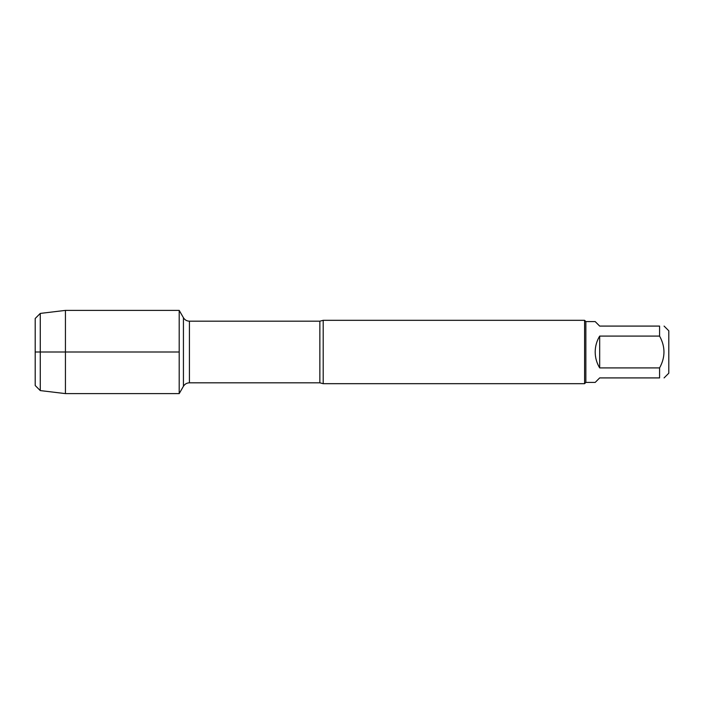 <?xml version="1.0" encoding="UTF-8"?>
<svg xmlns="http://www.w3.org/2000/svg" width="704" height="704" viewBox="0 0 704 704"><rect width="100%" height="100%" fill="white"/><g stroke="black" fill="none" stroke-linecap="round" stroke-linejoin="round"><path stroke-width="1.06" d="M323.198 320.32L323.198 383.68L584.593 383.68L584.593 320.32L323.198 320.32L319.854 321.182L189.42 321.182L189.42 382.818C186.806 382.906 184.809 384.058 183.436 386.276L183.436 317.724L179.203 310.394L179.203 393.606L179.203 310.394L65.437 310.394L65.437 393.606L179.203 393.606L183.436 386.276M664.074 326.084L668.8 330.801L668.8 373.199L664.074 377.916M599.676 377.916L595.188 382.413L585.86 382.413L585.86 321.587L595.188 321.587L599.676 326.084L659.586 326.084C665.421 326.084 665.421 326.084 659.586 326.084L659.586 336.09C665.421 346.694 665.421 357.298 659.586 367.91L659.586 377.916C665.421 377.916 665.421 377.916 659.586 377.916L599.676 377.916M599.676 336.09C596.719 340.982 595.223 346.289 595.188 352C595.223 357.711 596.719 363.018 599.676 367.91L599.676 336.09L659.586 336.09M599.676 367.91L659.586 367.91M35.2 318.481L35.2 385.519L35.2 318.481L40.269 313.412L40.269 390.588L65.437 393.606M179.203 352L35.2 352L179.203 352M323.198 383.68L319.854 382.818L319.854 321.182M319.854 382.818L189.42 382.818M189.42 321.182C186.806 321.094 184.809 319.942 183.436 317.724M585.86 321.587L584.593 320.32M585.86 382.413L584.593 383.68M40.269 313.412L65.437 310.394M35.2 385.519L40.269 390.588"/></g></svg>
